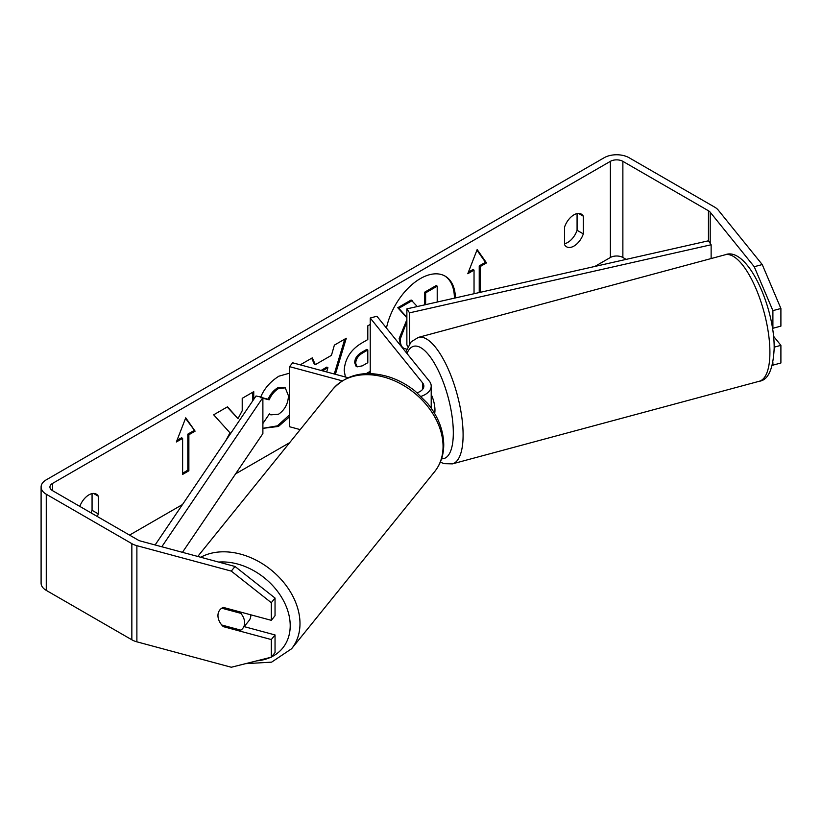 <?xml version="1.0" encoding="UTF-8"?>
<svg xmlns="http://www.w3.org/2000/svg" width="822" height="822" viewBox="0 0 822 822"><rect width="100%" height="100%" fill="white"/><g stroke="black" fill="none" stroke-linecap="round" stroke-linejoin="round"><path stroke-width="1.23" d="M348.045 377.709L292.673 362.8L289.56 366.653L289.56 426.741L300.205 429.608M342.229 380.833L289.56 366.653M417.134 392.772A13.244 7.645 180 0 0 423.854 386.114A13.244 7.645 180 0 0 422.611 382.888L370.229 318.022L376.897 316.234L429.279 381.089A20.612 11.898 180 0 1 431.211 386.114L431.211 406.551A20.612 11.898 180 0 1 431.067 407.959M431.211 386.114A20.612 11.898 180 0 1 421.09 396.358M370.229 318.022L370.229 373.599M431.211 394.457A14.724 5.076 74.9 0 1 434.961 410.116A14.724 5.076 74.9 0 1 434.653 413.497M455.429 297.924A49.649 28.667 120 0 0 445.164 276.151A49.649 28.667 120 0 0 420.34 278.607A49.649 28.667 120 0 0 386.463 328.07M454.402 298.16A49.649 28.667 120 0 0 444.63 275.853M577.075 213.576L577.075 230.283A14.724 8.497 -60 0 1 567.704 242.469A14.724 8.497 -60 0 1 564.58 243.713M573.951 246.076A14.724 8.497 -60 0 1 566.594 246.805A14.724 8.497 -60 0 1 564.58 244.699L564.58 227.016A14.724 8.497 -60 0 1 581.308 214.1A14.724 8.497 -60 0 1 583.322 216.196L583.322 233.89A14.724 8.497 -60 0 1 573.951 246.076M260.461 397.684C263.954 388.919 270.109 381.757 278.894 376.188L289.56 373.167M289.56 416.764L278.422 426.454L262.886 428.344M262.886 423.505L269.441 413.856L270.818 414.853L278.535 414.237C284.761 409.911 288.08 403.766 288.471 395.793L285.255 387.85L278.535 388.549C274.486 391.087 271.352 394.837 269.143 399.811L262.886 398.28M345.384 376.99L344.192 370.496C344.983 358.598 350.953 349.391 362.091 342.856L367.804 339.558L367.804 325.82L370.229 324.423M370.229 372.489L368.348 373.578M253.751 399.338L253.751 391.662L242.213 398.331L242.213 410.753L237.99 418.624L227.519 406.808L213.669 414.812L229.965 432.804L225.947 440.387M626.148 259.382L622.871 257.492A8.837 5.096 0 0 0 610.376 257.492L594.871 266.441M289.673 442.657L235.585 473.873M182.515 504.523L129.537 535.101M754.236 266.718L762.241 264.561L780.9 308.486L772.896 310.634L754.236 266.718L710.208 212.21A8.837 5.096 0 0 0 708.451 210.761L622.871 161.348A8.837 5.096 0 0 0 610.376 161.348L52.516 483.428A8.837 5.096 0 0 0 49.937 487.035A8.837 5.096 0 0 0 52.516 490.642L138.096 540.044A8.837 5.096 0 0 0 140.613 541.061L235.02 566.481L275.041 598.067L275.041 615.709L271.311 620.333L223.286 607.407A14.724 10.892 38.9 0 0 219.844 609.924A14.724 10.892 38.9 0 1 221.765 608.198L240.815 613.325A14.724 10.892 38.9 0 1 244.627 622.768A14.724 10.892 38.9 0 1 242.747 628.419A14.724 10.892 38.9 0 1 240.815 630.145L221.765 625.018A14.724 10.892 38.9 0 1 217.953 615.586A14.724 10.892 38.9 0 1 219.844 609.924A14.724 10.892 38.9 0 0 223.286 626.631L271.311 639.557L271.311 657.199L275.041 652.586L275.041 634.944L271.311 639.557M97.273 516.473A14.724 8.497 120 0 0 98.311 513.904L98.311 496.211A14.724 8.497 120 0 0 96.308 494.114A14.724 8.497 120 0 0 79.806 506.393M479.236 292.55L479.236 265.907L480.284 266.503L486.521 262.896L477.161 249.569L467.79 273.716L474.037 270.109L474.037 293.721M480.284 266.503L480.284 292.313M176.37 441.969L185.741 417.823L195.102 431.149L188.865 434.756L188.865 470.811L182.618 474.417L182.618 438.362L176.37 441.969M300.225 364.834L312.309 357.858L315.319 364.649L331.451 355.34L334.379 345.117L346.288 338.243L335.386 374.308M762.241 264.561L718.212 210.052A17.663 10.193 0 0 0 714.698 207.154L629.118 157.742A17.663 10.193 0 0 0 604.139 157.742L46.268 479.822A17.663 10.193 0 0 0 41.1 487.035A17.663 10.193 0 0 0 46.268 494.238L131.849 543.65A17.663 10.193 0 0 0 136.884 545.685L231.29 571.105L235.02 566.481M91.026 512.866A14.724 8.497 120 0 0 92.064 510.298L92.064 493.59M275.041 598.067L271.311 602.69L271.311 620.333M271.311 602.69L231.29 571.105M41.1 487.035L41.1 583.178A17.663 10.193 0 0 0 46.268 590.391L131.849 639.793A17.663 10.193 0 0 0 136.884 641.828L231.29 667.248L271.311 657.199M275.041 634.944L244.185 626.631M774.149 347.172L780.9 345.353L780.9 362.995L772.896 365.153L772.896 362.666M772.331 327.577L772.896 328.276L780.9 326.128L780.9 308.486M772.896 310.634L772.896 328.276M772.341 365.081L772.896 365.153M780.9 345.353L773.481 336.167M583.322 216.196L578.493 213.412M583.322 233.89L577.075 230.283M224.087 625.645L223.286 626.631M98.311 496.211L93.482 493.426M98.311 513.904L92.064 510.298M406.695 349.196L403.89 348.333C401.434 347.007 400.201 343.986 400.201 339.25L406.869 321.566M400.766 345.785L399.153 338.51L406.869 319.717M401.568 346.771L403.674 348.209M403.89 348.333L402.739 347.675M424.604 304.88L424.604 292.231L436.163 285.553L437.212 286.159L437.212 302.034M424.604 292.231L425.642 292.827L437.212 286.159M425.642 304.654L425.642 292.827M406.869 317.795L397.786 307.716L411.134 300.009L417.288 306.534M412.171 300.605L398.824 308.312L397.786 307.716M406.869 317.251L398.824 308.312M468.396 272.164L472.999 269.513L474.037 270.109M479.236 265.907L485.483 262.3L476.935 250.135M485.483 262.3L486.521 262.896M185.515 418.388L195.102 431.149M194.064 430.543L187.817 434.15L188.865 434.756M187.817 434.15L187.817 470.205L188.865 470.811M182.618 473.215L187.817 470.205M176.977 440.417L181.58 437.756L182.618 438.362M237.99 418.624L227.191 407.003M252.714 400.869L252.714 392.269M355.731 363.355L357.128 366.869L362.389 365.821L367.804 362.697L367.804 349.997L362.327 353.152C358.073 355.803 355.875 359.152 355.731 363.211L354.683 362.749L356.08 366.263L357.128 366.869M354.683 362.749L354.683 362.615C354.837 358.556 357.036 355.207 361.29 352.556L366.756 349.391L367.804 349.997M370.229 371.287L366.18 373.63M289.56 414.843L277.384 425.858L262.886 428.303M269.349 413.99L270.818 414.853M284.71 387.583L277.497 387.943C273.449 390.481 270.315 394.241 268.106 399.215L269.143 399.811M268.106 399.215L262.886 397.93M321.053 370.445L326.868 367.085L327.906 367.691L322.471 370.825M344.808 339.096L334.256 374M311.692 358.217L314.281 364.054L315.319 364.649M326.683 371.955L327.906 367.691M250.854 614.825A14.724 10.892 38.9 0 1 250.854 615.062A14.724 10.892 38.9 0 1 248.963 620.723L242.747 628.419M240.815 613.325L241.617 612.339M708.451 210.761L708.451 240.805L406.869 308.887L406.869 344.942L407.928 346.494M708.451 240.805L711.133 244.761L409.551 312.843L409.551 343.822M409.551 312.843L406.869 308.887M711.133 244.761L711.133 258.56M155.111 544.965L256.032 395.978L262.886 397.519L262.886 433.574L182.453 552.322M161.8 546.764L262.886 397.519M422.611 382.888L422.611 389.351M769.906 352.289A65.503 22.605 -105.1 0 0 754.37 284.998A65.503 22.605 -105.1 0 0 725.199 254.769C747.075 245.994 774.735 306.637 774.16 348.446C773.132 369.222 768.159 380.165 759.261 381.264A65.503 22.605 -105.1 0 0 769.906 352.289M405.749 351.95L411.195 341.798L418.388 337.38A65.503 22.605 74.9 0 1 447.558 367.598A65.503 22.605 74.9 0 1 463.094 434.9A65.503 22.605 74.9 0 1 452.439 463.865L759.261 381.264M441.578 458.789A58.136 20.067 -105.1 0 0 453.312 432.845A58.136 20.067 -105.1 0 0 434.602 363.581A58.136 20.067 -105.1 0 0 406.972 353.46M610.376 161.348L610.376 257.492M52.516 483.428L52.516 490.642M136.884 545.685L136.884 641.828M622.871 161.348L622.871 257.492M710.208 212.21L710.208 243.394M46.268 494.238L46.268 590.391M131.849 543.65L131.849 639.793M399.153 338.51L400.201 339.116M399.153 338.643L400.201 339.25M361.29 352.556L362.327 353.152M354.683 362.615L355.731 363.211M277.384 425.858L278.422 426.454M277.497 387.943L278.535 388.549M197.763 556.443L332.735 389.33A65.503 48.467 38.9 0 1 399.492 383.186A65.503 48.467 38.9 0 1 443.058 446.459A65.503 48.467 38.9 0 1 434.653 471.633L291.574 648.774A65.503 48.467 -141.1 0 0 299.989 623.6A65.503 48.467 -141.1 0 0 264.684 565.207A65.503 48.467 -141.1 0 0 200.763 557.254M218.642 562.073A58.136 43.021 38.9 0 1 290.207 625.655A58.136 43.021 38.9 0 1 271.599 656.85M270.315 657.456A58.136 43.021 38.9 0 1 256.824 660.837M418.388 337.38L725.199 254.769M440.335 462.118L443.993 463.649L452.439 463.865M285.255 387.85L284.207 387.244M291.574 648.774L271.609 662.152L245.521 663.673M434.653 471.633C440.684 463.998 443.716 455.008 443.746 444.671C443.49 430.183 438.126 416.456 427.666 403.499L415.305 391.251C407.096 384.655 398.187 379.826 388.57 376.764C365.184 369.982 346.576 374.164 332.735 389.33"/></g></svg>
